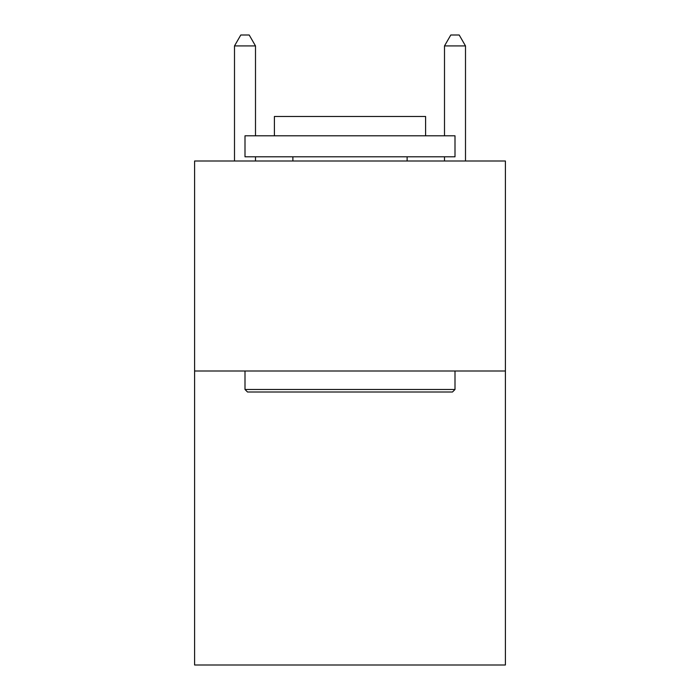 <?xml version="1.0" encoding="UTF-8"?>
<svg xmlns="http://www.w3.org/2000/svg" width="700" height="700" viewBox="0 0 700 700"><rect width="100%" height="100%" fill="white"/><g stroke="black" fill="none" stroke-linecap="round" stroke-linejoin="round"><path stroke-width="1.05" d="M505.4 371L505.4 665L194.6 665L194.6 161L505.4 161L505.4 371L194.6 371M247.52 392L245 389.48L455 389.48L452.48 392L247.52 392M455 135.8L455 156.8L245 156.8L245 135.8L455 135.8M274.4 135.8L274.4 116.48L425.6 116.48L425.6 135.8M455 371L455 389.48M245 371L245 389.48M407.12 156.8L407.12 161M292.88 156.8L292.88 161M255.5 135.8L255.5 45.92L234.5 45.92L234.5 161M255.5 156.8L255.5 161M234.5 45.92L240.8 35L249.2 35L255.5 45.92M465.5 161L465.5 45.92L444.5 45.92L444.5 135.8M444.5 161L444.5 156.8M444.5 45.92L450.8 35L459.2 35L465.5 45.92"/></g></svg>
